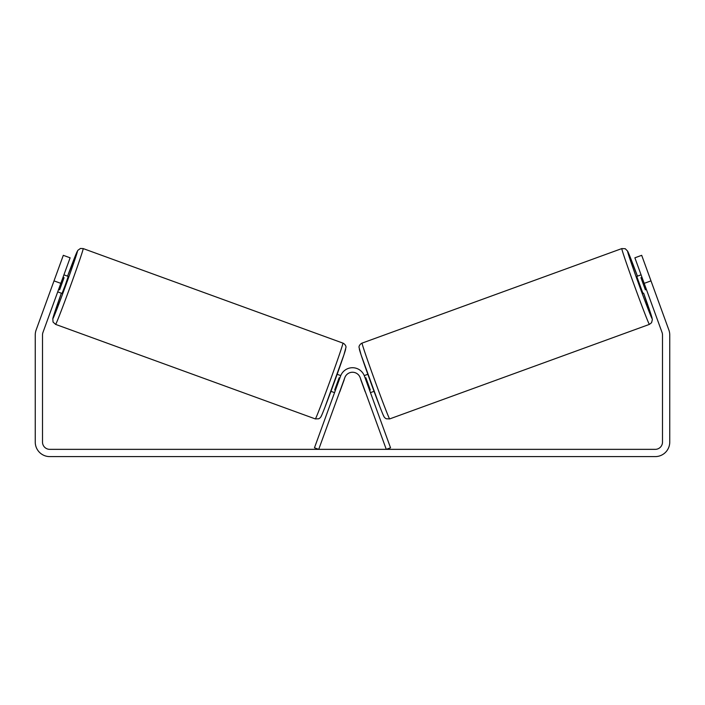 <?xml version="1.0" encoding="UTF-8"?>
<svg xmlns="http://www.w3.org/2000/svg" width="705" height="705" viewBox="0 0 705 705"><rect width="100%" height="100%" fill="white"/><g stroke="black" fill="none" stroke-linecap="round" stroke-linejoin="round"><path stroke-width="1.06" d="M60.824 283.357L54.012 280.881L63.309 255.325L70.121 257.81L42.934 332.496A7.253 7.253 0 0 0 42.503 334.972L42.503 442.097A7.253 7.253 0 0 0 49.755 449.349L655.245 449.349A7.253 7.253 0 0 0 662.497 442.097L662.497 334.972A7.253 7.253 0 0 0 662.065 332.496L634.879 257.81L641.691 255.325L650.988 280.881L644.176 283.357M54.012 280.881L36.122 330.019A14.505 14.505 0 0 0 35.25 334.972L35.25 442.097A14.505 14.505 0 0 0 49.755 456.602L655.245 456.602A14.505 14.505 0 0 0 669.75 442.097L669.75 334.972A14.505 14.505 0 0 0 668.878 330.019L650.988 280.881M649.393 324.388L389.662 418.92A40.335 0.837 -110 0 1 375.086 381.299A40.335 0.837 -110 0 1 362.07 343.115L621.81 248.583A40.335 0.837 70 0 0 634.817 286.768A40.335 0.837 70 0 0 649.393 324.388L651.57 322.714L652.372 319.55L643.639 293.201A35.805 0.74 -110 0 1 652.107 318.581A35.805 0.74 -110 0 1 639.162 285.19A35.805 0.74 -110 0 1 627.617 251.288A35.805 0.74 -110 0 1 637.435 276.166L627.688 251.218L625.256 248.715L621.81 248.583M642.96 293.447L636.756 276.413L641.074 274.844M648.089 272.906L653.896 288.856M641.964 277.276L640.924 277.655L645.357 289.817L646.388 289.447M356.845 368.486L356.845 368.486A12.69 12.69 0 0 1 364.247 375.598L367.834 374.293M370.451 392.632L374.038 391.328M360.881 379.581L359.991 377.175M369.57 390.2L370.292 389.935L365.869 377.765L365.137 378.03M366.195 394.183L365.313 391.751M360.757 379.625L365.19 391.795M645.357 289.817L640.924 277.655M314.465 447.798L340.577 376.065A12.69 12.69 0 0 1 364.423 376.065L390.535 447.798L386.269 449.349L360.167 377.616A8.16 8.16 0 0 0 344.833 377.616L318.731 449.349L314.465 447.798M342.93 343.115L83.19 248.583A40.335 0.837 110 0 1 70.183 286.768A40.335 0.837 110 0 1 55.607 324.388L315.338 418.92A40.335 0.837 -70 0 0 329.914 381.299A40.335 0.837 -70 0 0 342.93 343.115C344.384 343.652 346.384 345.935 345.926 347.503L343.917 354.871L324.846 407.508C320.599 418.347 321.004 416.593 320.176 417.801L318.783 418.779L315.338 418.92M57.722 291.879L62.04 293.447L65.318 284.996L68.244 276.413L63.926 274.844M63.036 277.276L64.076 277.655L59.643 289.817L58.612 289.447M56.911 272.906L51.104 288.856M344.119 379.581L345.009 377.175M340.753 375.598L337.166 374.293M334.549 392.632L330.962 391.328M338.805 394.183L339.687 391.751M335.43 390.2L334.708 389.935L339.131 377.765L339.863 378.03M344.243 379.625L339.81 391.795M59.643 289.817L64.076 277.655M359.365 348.922A35.805 0.74 70 0 0 370.918 382.824A35.805 0.74 70 0 0 383.855 416.214M55.607 324.388L53.051 322.062L52.796 318.581L61.361 293.201A35.805 0.74 -70 0 0 52.893 318.581A35.805 0.74 -70 0 0 65.838 285.19A35.805 0.74 -70 0 0 77.383 251.288A35.805 0.74 -70 0 0 67.565 276.166L77.806 250.372L80.449 248.46L83.19 248.583M345.635 348.922A35.805 0.74 110 0 1 334.082 382.824A35.805 0.74 110 0 1 321.145 416.214M389.662 418.92L386.217 418.779L384.824 417.801C383.996 416.593 384.401 418.347 380.154 407.508L361.083 354.871L359.074 347.503C358.616 345.935 360.616 343.652 362.07 343.115"/></g></svg>

